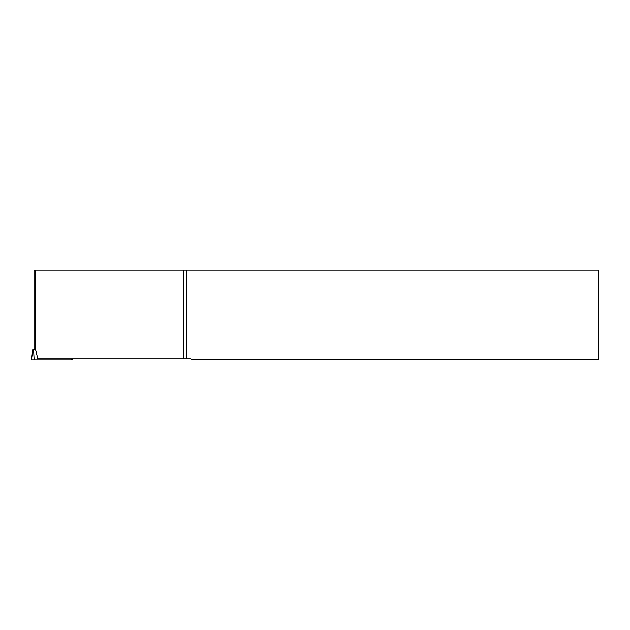 <?xml version="1.0" encoding="UTF-8"?>
<svg xmlns="http://www.w3.org/2000/svg" width="630" height="630" viewBox="0 0 630 630"><rect width="100%" height="100%" fill="white"/><g stroke="black" fill="none" stroke-linecap="round" stroke-linejoin="round"><path stroke-width="0.94" d="M72.332 358.84L72.466 359.872L31.5 359.872L32.815 349.193L35.619 349.193M191.339 359.313L598.5 359.313L598.5 270.128L186.37 270.128L186.37 358.84L190.858 358.84L191.339 359.313M35.548 349.193L37.784 358.84L186.37 358.84M186.37 270.128L34.036 270.128L34.036 349.193M183.795 358.84L183.795 270.128M35.619 350.052L35.619 270.128M34.17 359.872L71.576 359.872C72.71 359.872 72.71 359.872 71.576 359.872L31.5 359.872L34.17 359.872L33.516 349.193M71.576 359.872L71.505 358.84"/></g></svg>
